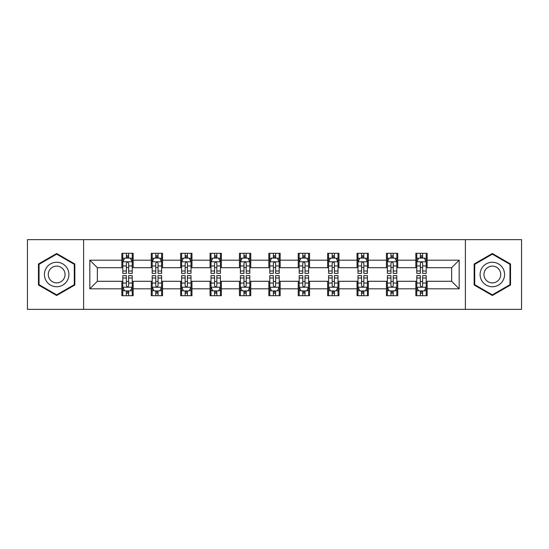 <?xml version="1.0" encoding="UTF-8"?>
<svg xmlns="http://www.w3.org/2000/svg" width="549" height="549" viewBox="0 0 549 549"><rect width="100%" height="100%" fill="white"/><g stroke="black" fill="none" stroke-linecap="round" stroke-linejoin="round"><path stroke-width="0.82" d="M465.394 309.362L521.55 309.362L521.55 239.638L465.394 239.638L465.394 309.362L83.606 309.362L83.606 239.638L27.45 239.638L27.45 309.362L83.606 309.362M465.394 239.638L83.606 239.638M427.143 260.178L427.143 253.302L415.833 253.302L415.833 260.178L397.744 260.178L397.744 253.302L386.434 253.302L386.434 260.178L368.345 260.178L368.345 253.302L357.035 253.302L357.035 260.178L338.946 260.178L338.946 253.302L327.643 253.302L327.643 260.178L309.554 260.178L309.554 253.302L298.244 253.302L298.244 260.178L280.155 260.178L280.155 253.302L268.845 253.302L268.845 260.178L250.756 260.178L250.756 253.302L239.446 253.302L239.446 260.178L221.357 260.178L221.357 253.302L210.054 253.302L210.054 260.178L191.965 260.178L191.965 253.302L180.655 253.302L180.655 260.178L162.566 260.178L162.566 253.302L151.256 253.302L151.256 260.178L133.167 260.178L133.167 253.302L121.857 253.302L121.857 260.178L89.823 260.178L89.823 288.822L97.365 281.287L121.857 281.287L121.857 295.698L133.167 295.698L133.167 281.287L151.256 281.287L151.256 295.698L162.566 295.698L162.566 281.287L180.655 281.287L180.655 295.698L191.965 295.698L191.965 281.287L210.054 281.287L210.054 295.698L221.357 295.698L221.357 281.287L239.446 281.287L239.446 295.698L250.756 295.698L250.756 281.287L268.845 281.287L268.845 295.698L280.155 295.698L280.155 281.287L298.244 281.287L298.244 295.698L309.554 295.698L309.554 281.287L327.643 281.287L327.643 295.698L338.946 295.698L338.946 281.287L357.035 281.287L357.035 295.698L368.345 295.698L368.345 281.287L386.434 281.287L386.434 295.698L397.744 295.698L397.744 281.287L415.833 281.287L415.833 295.698L427.143 295.698L427.143 281.287L451.635 281.287L451.635 267.713L427.143 267.713L427.143 260.178L459.177 260.178L459.177 288.822L427.143 288.822M415.833 288.822L397.744 288.822M386.434 288.822L368.345 288.822M357.035 288.822L338.946 288.822M327.643 288.822L309.554 288.822M298.244 288.822L280.155 288.822M268.845 288.822L250.756 288.822M239.446 288.822L221.357 288.822M210.054 288.822L191.965 288.822M180.655 288.822L162.566 288.822M151.256 288.822L133.167 288.822M121.857 288.822L89.823 288.822M415.833 260.178L415.833 267.713L397.744 267.713L397.744 260.178M386.434 260.178L386.434 267.713L368.345 267.713L368.345 260.178M357.035 260.178L357.035 267.713L338.946 267.713L338.946 260.178M327.643 260.178L327.643 267.713L309.554 267.713L309.554 260.178M298.244 260.178L298.244 267.713L280.155 267.713L280.155 260.178M268.845 260.178L268.845 267.713L250.756 267.713L250.756 260.178M239.446 260.178L239.446 267.713L221.357 267.713L221.357 260.178M210.054 260.178L210.054 267.713L191.965 267.713L191.965 260.178M180.655 260.178L180.655 267.713L162.566 267.713L162.566 260.178M151.256 260.178L151.256 267.713L133.167 267.713L133.167 260.178M121.857 260.178L121.857 267.713L97.365 267.713L89.823 260.178M97.365 267.713L97.365 281.287M459.177 288.822L451.635 281.287M451.635 267.713L459.177 260.178M121.857 258.009L122.804 258.009M126.38 258.009L128.644 258.009M132.227 258.009L133.167 258.009M121.857 267.528L122.804 267.528M126.38 267.528L128.644 267.528M132.227 267.528L133.167 267.528M121.857 281.472L122.804 281.472M126.38 281.472L128.644 281.472M132.227 281.472L133.167 281.472M121.857 290.991L122.804 290.991M126.38 290.991L128.644 290.991M132.227 290.991L133.167 290.991M151.256 281.472L152.197 281.472M155.779 281.472L158.043 281.472M161.619 281.472L162.566 281.472M151.256 290.991L152.197 290.991M155.779 290.991L158.043 290.991M161.619 290.991L162.566 290.991M151.256 258.009L152.197 258.009M155.779 258.009L158.043 258.009M161.619 258.009L162.566 258.009M151.256 267.528L152.197 267.528M155.779 267.528L158.043 267.528M161.619 267.528L162.566 267.528M180.655 281.472L181.595 281.472M185.178 281.472L187.442 281.472M191.018 281.472L191.965 281.472M180.655 290.991L181.595 290.991M185.178 290.991L187.442 290.991M191.018 290.991L191.965 290.991M180.655 258.009L181.595 258.009M185.178 258.009L187.442 258.009M191.018 258.009L191.965 258.009M180.655 267.528L181.595 267.528M185.178 267.528L187.442 267.528M191.018 267.528L191.965 267.528M210.054 281.472L210.994 281.472M214.577 281.472L216.834 281.472M220.417 281.472L221.357 281.472M210.054 290.991L210.994 290.991M214.577 290.991L216.834 290.991M220.417 290.991L221.357 290.991M210.054 258.009L210.994 258.009M214.577 258.009L216.834 258.009M220.417 258.009L221.357 258.009M210.054 267.528L210.994 267.528M214.577 267.528L216.834 267.528M220.417 267.528L221.357 267.528M239.446 281.472L240.393 281.472M243.969 281.472L246.233 281.472M249.816 281.472L250.756 281.472M239.446 290.991L240.393 290.991M243.969 290.991L246.233 290.991M249.816 290.991L250.756 290.991M239.446 258.009L240.393 258.009M243.969 258.009L246.233 258.009M249.816 258.009L250.756 258.009M239.446 267.528L240.393 267.528M243.969 267.528L246.233 267.528M249.816 267.528L250.756 267.528M268.845 281.472L269.792 281.472M273.368 281.472L275.632 281.472M279.208 281.472L280.155 281.472M268.845 290.991L269.792 290.991M273.368 290.991L275.632 290.991M279.208 290.991L280.155 290.991M268.845 258.009L269.792 258.009M273.368 258.009L275.632 258.009M279.208 258.009L280.155 258.009M268.845 267.528L269.792 267.528M273.368 267.528L275.632 267.528M279.208 267.528L280.155 267.528M298.244 281.472L299.184 281.472M302.767 281.472L305.031 281.472M308.607 281.472L309.554 281.472M298.244 290.991L299.184 290.991M302.767 290.991L305.031 290.991M308.607 290.991L309.554 290.991M298.244 258.009L299.184 258.009M302.767 258.009L305.031 258.009M308.607 258.009L309.554 258.009M298.244 267.528L299.184 267.528M302.767 267.528L305.031 267.528M308.607 267.528L309.554 267.528M327.643 281.472L328.583 281.472M332.166 281.472L334.423 281.472M338.006 281.472L338.946 281.472M327.643 290.991L328.583 290.991M332.166 290.991L334.423 290.991M338.006 290.991L338.946 290.991M327.643 258.009L328.583 258.009M332.166 258.009L334.423 258.009M338.006 258.009L338.946 258.009M327.643 267.528L328.583 267.528M332.166 267.528L334.423 267.528M338.006 267.528L338.946 267.528M357.035 281.472L357.982 281.472M361.558 281.472L363.822 281.472M367.405 281.472L368.345 281.472M357.035 290.991L357.982 290.991M361.558 290.991L363.822 290.991M367.405 290.991L368.345 290.991M357.035 258.009L357.982 258.009M361.558 258.009L363.822 258.009M367.405 258.009L368.345 258.009M357.035 267.528L357.982 267.528M361.558 267.528L363.822 267.528M367.405 267.528L368.345 267.528M386.434 281.472L387.381 281.472M390.957 281.472L393.221 281.472M396.803 281.472L397.744 281.472M386.434 290.991L387.381 290.991M390.957 290.991L393.221 290.991M396.803 290.991L397.744 290.991M386.434 258.009L387.381 258.009M390.957 258.009L393.221 258.009M396.803 258.009L397.744 258.009M386.434 267.528L387.381 267.528M390.957 267.528L393.221 267.528M396.803 267.528L397.744 267.528M415.833 281.472L416.773 281.472M420.356 281.472L422.62 281.472M426.196 281.472L427.143 281.472M415.833 290.991L416.773 290.991M420.356 290.991L422.62 290.991M426.196 290.991L427.143 290.991M415.833 258.009L416.773 258.009M420.356 258.009L422.62 258.009M426.196 258.009L427.143 258.009M415.833 267.528L416.773 267.528M420.356 267.528L422.62 267.528M426.196 267.528L427.143 267.528M56.657 295.499L74.842 285L74.842 264L56.657 253.501L38.471 264L38.471 285L56.657 295.499M510.529 264L492.343 253.501L474.158 264L474.158 285L492.343 295.499L510.529 285L510.529 264M128.644 255.752L126.38 255.752M132.227 271.007L128.644 271.007L128.644 273.368L132.227 273.368L132.227 261.873L130.339 258.105L124.685 258.105L122.804 261.873L122.804 273.368L126.38 273.368L126.38 271.007L122.804 271.007M122.804 261.873L122.804 253.302M132.227 261.873L132.227 253.302M126.38 258.105L126.38 253.302M128.644 253.302L128.644 258.105M128.644 271.007L128.644 263.287C127.89 261.839 127.135 261.839 126.38 263.287L126.38 271.007M126.38 293.248L128.644 293.248M122.804 277.993L126.38 277.993L126.38 275.632L122.804 275.632L122.804 287.127L124.685 290.895L130.339 290.895L132.227 287.127L132.227 275.632L128.644 275.632L128.644 277.993L132.227 277.993M132.227 287.127L132.227 295.698M122.804 287.127L122.804 295.698M128.644 290.895L128.644 295.698M126.38 295.698L126.38 290.895M126.38 277.993L126.38 285.713C127.135 287.161 127.89 287.161 128.644 285.713L128.644 277.993M67.266 280.621A12.25 12.25 0 0 0 62.785 263.891A12.25 12.25 0 0 0 46.054 268.379A12.25 12.25 0 0 0 50.535 285.109A12.25 12.25 0 0 0 67.266 280.621M63.924 278.693A8.386 8.386 0 0 0 60.85 267.239A8.386 8.386 0 0 0 49.396 270.307A8.386 8.386 0 0 0 52.464 281.761A8.386 8.386 0 0 0 63.924 278.693M39.041 284.67L39.041 264.33L56.657 254.153L74.28 264.33L74.28 284.67L56.657 294.847L39.041 284.67M492.343 262.25A12.25 12.25 0 0 0 480.094 274.5A12.25 12.25 0 0 0 492.343 286.75A12.25 12.25 0 0 0 504.593 274.5A12.25 12.25 0 0 0 492.343 262.25M492.343 266.114A8.386 8.386 0 0 0 483.957 274.5A8.386 8.386 0 0 0 492.343 282.886A8.386 8.386 0 0 0 500.729 274.5A8.386 8.386 0 0 0 492.343 266.114M509.959 284.67L492.343 294.847L474.72 284.67L474.72 264.33L492.343 254.153L509.959 264.33L509.959 284.67M158.043 255.752L155.779 255.752M161.619 271.007L158.043 271.007L158.043 273.368L161.619 273.368L161.619 261.873L159.738 258.105L154.084 258.105L152.197 261.873L152.197 273.368L155.779 273.368L155.779 271.007L152.197 271.007M152.197 261.873L152.197 253.302M161.619 261.873L161.619 253.302M155.779 258.105L155.779 253.302M158.043 253.302L158.043 258.105M158.043 271.007L158.043 263.287C157.288 261.839 156.534 261.839 155.779 263.287L155.779 271.007M187.442 255.752L185.178 255.752M191.018 271.007L187.442 271.007L187.442 273.368L191.018 273.368L191.018 261.873L189.137 258.105L183.483 258.105L181.595 261.873L181.595 273.368L185.178 273.368L185.178 271.007L181.595 271.007M181.595 261.873L181.595 253.302M191.018 261.873L191.018 253.302M185.178 258.105L185.178 253.302M187.442 253.302L187.442 258.105M187.442 271.007L187.442 263.287C186.687 261.839 185.933 261.839 185.178 263.287L185.178 271.007M155.779 293.248L158.043 293.248M152.197 277.993L155.779 277.993L155.779 275.632L152.197 275.632L152.197 287.127L154.084 290.895L159.738 290.895L161.619 287.127L161.619 275.632L158.043 275.632L158.043 277.993L161.619 277.993M161.619 287.127L161.619 295.698M152.197 287.127L152.197 295.698M158.043 290.895L158.043 295.698M155.779 295.698L155.779 290.895M155.779 277.993L155.779 285.713C156.534 287.161 157.288 287.161 158.043 285.713L158.043 277.993M185.178 293.248L187.442 293.248M181.595 277.993L185.178 277.993L185.178 275.632L181.595 275.632L181.595 287.127L183.483 290.895L189.137 290.895L191.018 287.127L191.018 275.632L187.442 275.632L187.442 277.993L191.018 277.993M191.018 287.127L191.018 295.698M181.595 287.127L181.595 295.698M187.442 290.895L187.442 295.698M185.178 295.698L185.178 290.895M185.178 277.993L185.178 285.713C185.933 287.161 186.687 287.161 187.442 285.713L187.442 277.993M216.834 255.752L214.577 255.752M220.417 271.007L216.834 271.007L216.834 273.368L220.417 273.368L220.417 261.873L218.529 258.105L212.882 258.105L210.994 261.873L210.994 273.368L214.577 273.368L214.577 271.007L210.994 271.007M210.994 261.873L210.994 253.302M220.417 261.873L220.417 253.302M214.577 258.105L214.577 253.302M216.834 253.302L216.834 258.105M216.834 271.007L216.834 263.287C216.086 261.839 215.332 261.839 214.577 263.287L214.577 271.007M246.233 255.752L243.969 255.752M249.816 271.007L246.233 271.007L246.233 273.368L249.816 273.368L249.816 261.873L247.928 258.105L242.274 258.105L240.393 261.873L240.393 273.368L243.969 273.368L243.969 271.007L240.393 271.007M240.393 261.873L240.393 253.302M249.816 261.873L249.816 253.302M243.969 258.105L243.969 253.302M246.233 253.302L246.233 258.105M246.233 271.007L246.233 263.287C245.478 261.839 244.724 261.839 243.969 263.287L243.969 271.007M275.632 255.752L273.368 255.752M279.208 271.007L275.632 271.007L275.632 273.368L279.208 273.368L279.208 261.873L277.327 258.105L271.673 258.105L269.792 261.873L269.792 273.368L273.368 273.368L273.368 271.007L269.792 271.007M269.792 261.873L269.792 253.302M279.208 261.873L279.208 253.302M273.368 258.105L273.368 253.302M275.632 253.302L275.632 258.105M275.632 271.007L275.632 263.287C274.877 261.839 274.123 261.839 273.368 263.287L273.368 271.007M214.577 293.248L216.834 293.248M210.994 277.993L214.577 277.993L214.577 275.632L210.994 275.632L210.994 287.127L212.882 290.895L218.529 290.895L220.417 287.127L220.417 275.632L216.834 275.632L216.834 277.993L220.417 277.993M220.417 287.127L220.417 295.698M210.994 287.127L210.994 295.698M216.834 290.895L216.834 295.698M214.577 295.698L214.577 290.895M214.577 277.993L214.577 285.713C215.325 287.161 216.08 287.161 216.834 285.713L216.834 277.993M243.969 293.248L246.233 293.248M240.393 277.993L243.969 277.993L243.969 275.632L240.393 275.632L240.393 287.127L242.274 290.895L247.928 290.895L249.816 287.127L249.816 275.632L246.233 275.632L246.233 277.993L249.816 277.993M249.816 287.127L249.816 295.698M240.393 287.127L240.393 295.698M246.233 290.895L246.233 295.698M243.969 295.698L243.969 290.895M243.969 277.993L243.969 285.713C244.724 287.161 245.478 287.161 246.233 285.713L246.233 277.993M273.368 293.248L275.632 293.248M269.792 277.993L273.368 277.993L273.368 275.632L269.792 275.632L269.792 287.127L271.673 290.895L277.327 290.895L279.208 287.127L279.208 275.632L275.632 275.632L275.632 277.993L279.208 277.993M279.208 287.127L279.208 295.698M269.792 287.127L269.792 295.698M275.632 290.895L275.632 295.698M273.368 295.698L273.368 290.895M273.368 277.993L273.368 285.713C274.123 287.161 274.877 287.161 275.632 285.713L275.632 277.993M305.031 255.752L302.767 255.752M308.607 271.007L305.031 271.007L305.031 273.368L308.607 273.368L308.607 261.873L306.726 258.105L301.072 258.105L299.184 261.873L299.184 273.368L302.767 273.368L302.767 271.007L299.184 271.007M299.184 261.873L299.184 253.302M308.607 261.873L308.607 253.302M302.767 258.105L302.767 253.302M305.031 253.302L305.031 258.105M305.031 271.007L305.031 263.287C304.276 261.839 303.522 261.839 302.767 263.287L302.767 271.007M302.767 293.248L305.031 293.248M299.184 277.993L302.767 277.993L302.767 275.632L299.184 275.632L299.184 287.127L301.072 290.895L306.726 290.895L308.607 287.127L308.607 275.632L305.031 275.632L305.031 277.993L308.607 277.993M308.607 287.127L308.607 295.698M299.184 287.127L299.184 295.698M305.031 290.895L305.031 295.698M302.767 295.698L302.767 290.895M302.767 277.993L302.767 285.713C303.522 287.161 304.276 287.161 305.031 285.713L305.031 277.993M334.423 255.752L332.166 255.752M338.006 271.007L334.423 271.007L334.423 273.368L338.006 273.368L338.006 261.873L336.118 258.105L330.471 258.105L328.583 261.873L328.583 273.368L332.166 273.368L332.166 271.007L328.583 271.007M328.583 261.873L328.583 253.302M338.006 261.873L338.006 253.302M332.166 258.105L332.166 253.302M334.423 253.302L334.423 258.105M334.423 271.007L334.423 263.287C333.675 261.839 332.92 261.839 332.166 263.287L332.166 271.007M332.166 293.248L334.423 293.248M328.583 277.993L332.166 277.993L332.166 275.632L328.583 275.632L328.583 287.127L330.471 290.895L336.118 290.895L338.006 287.127L338.006 275.632L334.423 275.632L334.423 277.993L338.006 277.993M338.006 287.127L338.006 295.698M328.583 287.127L328.583 295.698M334.423 290.895L334.423 295.698M332.166 295.698L332.166 290.895M332.166 277.993L332.166 285.713C332.914 287.161 333.668 287.161 334.423 285.713L334.423 277.993M363.822 255.752L361.558 255.752M367.405 271.007L363.822 271.007L363.822 273.368L367.405 273.368L367.405 261.873L365.517 258.105L359.863 258.105L357.982 261.873L357.982 273.368L361.558 273.368L361.558 271.007L357.982 271.007M357.982 261.873L357.982 253.302M367.405 261.873L367.405 253.302M361.558 258.105L361.558 253.302M363.822 253.302L363.822 258.105M363.822 271.007L363.822 263.287C363.067 261.839 362.313 261.839 361.558 263.287L361.558 271.007M361.558 293.248L363.822 293.248M357.982 277.993L361.558 277.993L361.558 275.632L357.982 275.632L357.982 287.127L359.863 290.895L365.517 290.895L367.405 287.127L367.405 275.632L363.822 275.632L363.822 277.993L367.405 277.993M367.405 287.127L367.405 295.698M357.982 287.127L357.982 295.698M363.822 290.895L363.822 295.698M361.558 295.698L361.558 290.895M361.558 277.993L361.558 285.713C362.313 287.161 363.067 287.161 363.822 285.713L363.822 277.993M393.221 255.752L390.957 255.752M396.803 271.007L393.221 271.007L393.221 273.368L396.803 273.368L396.803 261.873L394.916 258.105L389.262 258.105L387.381 261.873L387.381 273.368L390.957 273.368L390.957 271.007L387.381 271.007M387.381 261.873L387.381 253.302M396.803 261.873L396.803 253.302M390.957 258.105L390.957 253.302M393.221 253.302L393.221 258.105M393.221 271.007L393.221 263.287C392.466 261.839 391.712 261.839 390.957 263.287L390.957 271.007M390.957 293.248L393.221 293.248M387.381 277.993L390.957 277.993L390.957 275.632L387.381 275.632L387.381 287.127L389.262 290.895L394.916 290.895L396.803 287.127L396.803 275.632L393.221 275.632L393.221 277.993L396.803 277.993M396.803 287.127L396.803 295.698M387.381 287.127L387.381 295.698M393.221 290.895L393.221 295.698M390.957 295.698L390.957 290.895M390.957 277.993L390.957 285.713C391.712 287.161 392.466 287.161 393.221 285.713L393.221 277.993M422.62 255.752L420.356 255.752M426.196 271.007L422.62 271.007L422.62 273.368L426.196 273.368L426.196 261.873L424.315 258.105L418.661 258.105L416.773 261.873L416.773 273.368L420.356 273.368L420.356 271.007L416.773 271.007M416.773 261.873L416.773 253.302M426.196 261.873L426.196 253.302M420.356 258.105L420.356 253.302M422.62 253.302L422.62 258.105M422.62 271.007L422.62 263.287C421.865 261.839 421.11 261.839 420.356 263.287L420.356 271.007M420.356 293.248L422.62 293.248M416.773 277.993L420.356 277.993L420.356 275.632L416.773 275.632L416.773 287.127L418.661 290.895L424.315 290.895L426.196 287.127L426.196 275.632L422.62 275.632L422.62 277.993L426.196 277.993M426.196 287.127L426.196 295.698M416.773 287.127L416.773 295.698M422.62 290.895L422.62 295.698M420.356 295.698L420.356 290.895M420.356 277.993L420.356 285.713C421.11 287.161 421.865 287.161 422.62 285.713L422.62 277.993M132.179 261.777L122.852 261.777M122.804 258.332L124.575 258.332M130.456 258.332L132.227 258.332M126.38 265.956L122.804 265.956M132.227 265.956L128.644 265.956M128.644 256.946L126.38 256.946M122.852 287.223L132.179 287.223M132.227 290.668L130.456 290.668M124.575 290.668L122.804 290.668M128.644 283.044L132.227 283.044M122.804 283.044L126.38 283.044M126.38 292.054L128.644 292.054M161.578 261.777L152.245 261.777M152.197 258.332L153.974 258.332M159.848 258.332L161.619 258.332M155.779 265.956L152.197 265.956M161.619 265.956L158.043 265.956M158.043 256.946L155.779 256.946M190.97 261.777L181.644 261.777M181.595 258.332L183.366 258.332M189.247 258.332L191.018 258.332M185.178 265.956L181.595 265.956M191.018 265.956L187.442 265.956M187.442 256.946L185.178 256.946M152.245 287.223L161.578 287.223M161.619 290.668L159.848 290.668M153.974 290.668L152.197 290.668M158.043 283.044L161.619 283.044M152.197 283.044L155.779 283.044M155.779 292.054L158.043 292.054M181.644 287.223L190.97 287.223M191.018 290.668L189.247 290.668M183.366 290.668L181.595 290.668M187.442 283.044L191.018 283.044M181.595 283.044L185.178 283.044M185.178 292.054L187.442 292.054M220.369 261.777L211.042 261.777M210.994 258.332L212.765 258.332M218.646 258.332L220.417 258.332M214.577 265.956L210.994 265.956M220.417 265.956L216.834 265.956M216.834 256.946L214.577 256.946M249.768 261.777L240.441 261.777M240.393 258.332L242.164 258.332M248.045 258.332L249.816 258.332M243.969 265.956L240.393 265.956M249.816 265.956L246.233 265.956M246.233 256.946L243.969 256.946M279.167 261.777L269.834 261.777M269.792 258.332L271.563 258.332M277.437 258.332L279.208 258.332M273.368 265.956L269.792 265.956M279.208 265.956L275.632 265.956M275.632 256.946L273.368 256.946M211.042 287.223L220.369 287.223M220.417 290.668L218.646 290.668M212.765 290.668L210.994 290.668M216.834 283.044L220.417 283.044M210.994 283.044L214.577 283.044M214.577 292.054L216.834 292.054M240.441 287.223L249.768 287.223M249.816 290.668L248.045 290.668M242.164 290.668L240.393 290.668M246.233 283.044L249.816 283.044M240.393 283.044L243.969 283.044M243.969 292.054L246.233 292.054M269.834 287.223L279.167 287.223M279.208 290.668L277.437 290.668M271.563 290.668L269.792 290.668M275.632 283.044L279.208 283.044M269.792 283.044L273.368 283.044M273.368 292.054L275.632 292.054M308.559 261.777L299.232 261.777M299.184 258.332L300.955 258.332M306.836 258.332L308.607 258.332M302.767 265.956L299.184 265.956M308.607 265.956L305.031 265.956M305.031 256.946L302.767 256.946M299.232 287.223L308.559 287.223M308.607 290.668L306.836 290.668M300.955 290.668L299.184 290.668M305.031 283.044L308.607 283.044M299.184 283.044L302.767 283.044M302.767 292.054L305.031 292.054M337.958 261.777L328.631 261.777M328.583 258.332L330.354 258.332M336.235 258.332L338.006 258.332M332.166 265.956L328.583 265.956M338.006 265.956L334.423 265.956M334.423 256.946L332.166 256.946M328.631 287.223L337.958 287.223M338.006 290.668L336.235 290.668M330.354 290.668L328.583 290.668M334.423 283.044L338.006 283.044M328.583 283.044L332.166 283.044M332.166 292.054L334.423 292.054M367.356 261.777L358.03 261.777M357.982 258.332L359.753 258.332M365.634 258.332L367.405 258.332M361.558 265.956L357.982 265.956M367.405 265.956L363.822 265.956M363.822 256.946L361.558 256.946M358.03 287.223L367.356 287.223M367.405 290.668L365.634 290.668M359.753 290.668L357.982 290.668M363.822 283.044L367.405 283.044M357.982 283.044L361.558 283.044M361.558 292.054L363.822 292.054M396.755 261.777L387.422 261.777M387.381 258.332L389.152 258.332M395.026 258.332L396.803 258.332M390.957 265.956L387.381 265.956M396.803 265.956L393.221 265.956M393.221 256.946L390.957 256.946M387.422 287.223L396.755 287.223M396.803 290.668L395.026 290.668M389.152 290.668L387.381 290.668M393.221 283.044L396.803 283.044M387.381 283.044L390.957 283.044M390.957 292.054L393.221 292.054M426.148 261.777L416.821 261.777M416.773 258.332L418.544 258.332M424.425 258.332L426.196 258.332M420.356 265.956L416.773 265.956M426.196 265.956L422.62 265.956M422.62 256.946L420.356 256.946M416.821 287.223L426.148 287.223M426.196 290.668L424.425 290.668M418.544 290.668L416.773 290.668M422.62 283.044L426.196 283.044M416.773 283.044L420.356 283.044M420.356 292.054L422.62 292.054"/></g></svg>
